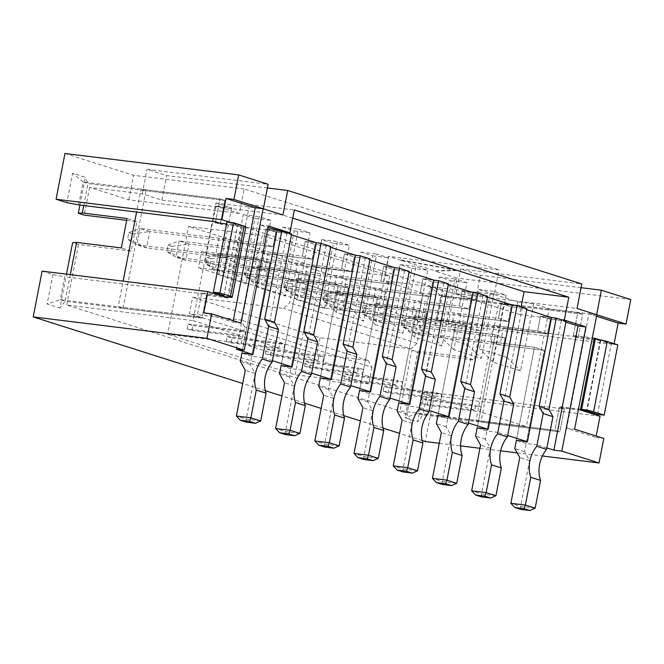 <?xml version="1.0" encoding="UTF-8"?>
<svg xmlns="http://www.w3.org/2000/svg" width="664" height="664" viewBox="0 0 664 664"><rect width="100%" height="100%" fill="white"/><g stroke="black" fill="none" stroke-linecap="round" stroke-linejoin="round"><path stroke-width="0.5" stroke-dasharray="3.32 2.49" d="M400.94 259.931L457.405 270.198L434.903 270.729L400.882 260.263L457.347 270.53L434.837 271.053L457.064 278.116L448.175 323.874L437.393 320.446L441.369 320.181L578.244 337.063L573.347 335.503L577.796 312.628L440.913 295.737L445.818 297.298L441.369 320.181M400.882 260.263L388.448 256.312L383.684 280.822L494.24 294.459L499.004 269.949L388.448 256.312M282.947 215.012L219.767 207.218L239.372 213.451L244.136 188.933L499.004 269.949M244.136 188.933L133.58 175.296L64.964 153.484M267.384 187.987L166.623 175.562L147.018 169.328L268.107 184.268M581.066 287.695L480.304 275.269L460.7 269.036L581.788 283.968M630.8 299.547L457.064 278.116M387.959 392.773L383.053 391.221L384.008 386.315L388.913 387.876L387.959 392.773L440.606 399.272L474.909 410.178L475.864 405.272L480.769 406.833L479.815 411.73L526.378 426.537L400.027 410.95L411.78 350.484L417.656 352.352L404.957 417.722L417.697 421.773L423.416 392.358L434.198 395.786L425.3 441.535M422.262 403.679L423.217 398.782L428.122 400.334L427.168 405.239L422.262 403.679L474.909 410.178M427.168 405.239L479.815 411.73M239.372 213.451L128.816 199.814L89.607 187.348L142.254 193.838L161.858 200.071L219.767 207.218L215.85 205.973L231.645 207.915L215.958 202.935L193.091 320.596L66.74 305.008L400.027 410.95M193.091 320.596L239.646 335.395L240.6 330.489L245.506 332.05L244.551 336.955L278.863 347.861L279.81 342.956L284.715 344.516L283.76 349.413L318.073 360.32L319.027 355.423L323.924 356.975L322.97 361.88L357.282 372.786L358.236 367.881L363.133 369.441L362.179 374.347L396.491 385.253L397.445 380.347L402.342 381.908L401.388 386.805L435.7 397.711L436.655 392.806L441.552 394.366L440.606 399.272M187.007 328.904L187.953 323.999L192.859 325.559L191.904 330.456L187.007 328.904L239.646 335.395M191.904 330.456L244.551 336.955M226.216 341.362L227.171 336.465L232.068 338.017L231.113 342.923L226.216 341.362L278.863 347.861M231.113 342.923L283.76 349.413M265.426 353.829L266.38 348.924L271.277 350.484L270.323 355.389L265.426 353.829L318.073 360.32M270.323 355.389L322.97 361.88M304.635 366.287L305.589 361.39L310.486 362.951L309.532 367.848L304.635 366.287L357.282 372.786M309.532 367.848L362.179 374.347M343.844 378.754L344.799 373.849L349.696 375.409L348.749 380.314L343.844 378.754L396.491 385.253M348.749 380.314L401.388 386.805M383.053 391.221L435.7 397.711M231.645 207.915L218.622 274.921L246.07 283.644L259.093 216.647L270.854 220.382L257.831 287.387L285.279 296.111L298.302 229.105L310.063 232.848L297.04 299.846L324.488 308.569L337.511 241.571L349.272 245.306L336.25 312.312L363.698 321.036L376.72 254.03L388.481 257.773L375.459 324.771L402.907 333.494L415.93 266.496L427.691 270.231L414.668 337.237L442.116 345.961L455.139 278.963L466.908 282.698L453.877 349.704L481.325 358.427L494.348 291.421L506.117 295.165L493.095 362.162L520.534 370.885L533.566 303.888L549.244 308.868L526.378 426.537M507.661 435.459L498.017 432.397L522.153 308.196L526.726 309.648M468.452 423.001L458.799 419.93L482.944 295.737L487.517 297.19M429.243 410.535L419.59 407.472L443.735 283.271L448.308 284.723M390.025 398.076L380.381 395.005L404.525 270.804L409.09 272.257M350.816 385.61L341.171 382.547L365.316 258.346L369.881 259.798M311.607 373.143L301.962 370.08L326.107 245.879L330.672 247.332M546.87 447.926L537.226 444.855L561.362 320.662L565.936 322.115M272.398 360.685L262.753 357.614L286.889 233.421L291.463 234.873M537.226 444.855L526.17 443.494L516.368 440.381L534.47 347.231L490.248 341.777L500.05 344.89L503.229 328.547L493.427 325.435L490.248 341.777M498.017 432.397L486.961 431.036L477.159 427.915L495.261 334.764L451.039 329.311L460.841 332.432L464.02 316.089L454.217 312.968L451.039 329.311M458.799 419.93L447.744 418.569L437.941 415.457L456.052 322.306L411.829 316.852L421.632 319.965L424.811 303.622L415.008 300.51L411.829 316.852M419.59 407.472L408.534 406.102L398.732 402.99L416.843 309.839L372.62 304.386L382.422 307.498L385.593 291.156L375.791 288.043L372.62 304.386M380.381 395.005L369.325 393.644L359.523 390.523L377.633 297.381L333.411 291.919L343.213 295.04L346.384 278.697L336.582 275.577L333.411 291.919M341.171 382.547L330.116 381.178L320.314 378.065L338.424 284.914L294.193 279.461L304.004 282.573L307.175 266.231L297.372 263.118L294.193 279.461M301.962 370.08L290.907 368.719L281.104 365.598L299.207 272.447L254.984 266.994L264.787 270.115L267.966 253.772L258.163 250.652L254.984 266.994M262.753 357.614L251.697 356.253L241.895 353.14L259.998 259.989L215.775 254.536L225.577 257.649L228.756 241.306L218.954 238.193L215.775 254.536M422.196 440.556L399.57 433.36M382.987 428.089L360.361 420.893M343.778 415.623L321.152 408.435M304.568 403.164L281.943 395.968M265.359 390.698L242.725 383.51M439.277 443.261L460.575 445.893M479.939 448.275L500.648 450.831M517.181 452.873L542.405 455.985M535.159 508.192L520.676 506.408L529.573 460.65L524.577 451.669L544.272 350.343L534.47 347.231L544.272 350.343L500.05 344.89M561.362 320.662L550.307 319.293L547.451 334L503.229 328.547M516.368 440.381L534.47 347.231L411.282 332.033L421.084 335.146L424.263 318.811L547.451 334L537.649 330.888L493.427 325.435M215.85 205.973L205.052 261.533L232.5 270.256L243.298 214.696L255.059 218.431L244.261 274L271.709 282.723L282.507 227.154L294.268 230.898L283.47 286.458L310.918 295.181L321.716 239.621L333.477 243.364L322.679 298.924L350.127 307.648L360.925 252.088L372.687 255.823L361.888 311.383L389.336 320.114L400.135 264.546L411.904 268.289L401.097 323.849L428.546 332.573L439.344 277.012L451.113 280.748L440.307 336.316L467.755 345.039L478.561 289.471L490.322 293.214L479.524 348.774L506.964 357.498L517.771 301.937L494.24 294.459M411.78 350.484L464.426 356.975L470.145 327.559L417.498 321.069L422.893 293.281L475.54 299.779L455.936 293.546L577.024 308.486M422.893 293.281L383.684 280.822M495.942 495.726L481.466 493.941L490.364 448.183L485.367 439.203L505.063 337.885L495.261 334.764L505.063 337.885L460.841 332.432M522.153 308.196L511.097 306.834L508.242 321.542L464.02 316.089M477.159 427.915L495.261 334.764L372.072 319.567L381.875 322.687L385.045 306.345L508.242 321.542L498.44 318.421L454.217 312.968M451.113 280.748L466.908 282.698M439.344 277.012L455.139 278.963M456.732 483.267L442.257 481.483L451.155 435.725L446.158 426.736L465.854 325.418L456.052 322.306L465.854 325.418L421.632 319.965M482.944 295.737L471.888 294.368L469.033 309.075L424.811 303.622M437.941 415.457L456.052 322.306L332.863 307.108L342.666 310.221L345.836 293.878L469.033 309.075L459.231 305.963L415.008 300.51M411.904 268.289L427.691 270.231M400.135 264.546L415.93 266.496M417.523 470.801L403.048 469.016L411.937 423.258L406.949 414.278L426.645 312.96L416.843 309.839L426.645 312.96L382.422 307.498M443.735 283.271L432.679 281.909L429.824 296.617L385.593 291.156M398.732 402.99L416.843 309.839L293.646 294.642L303.448 297.762L306.627 281.42L429.824 296.617L420.013 293.496L375.791 288.043M372.687 255.823L388.481 257.773M360.925 252.088L376.72 254.03M378.314 458.343L363.839 456.55L372.728 410.8L367.74 401.811L387.436 300.493L377.633 297.381L387.436 300.493L343.213 295.04M404.525 270.804L393.47 269.443L390.606 284.151L346.384 278.697M359.523 390.523L377.633 297.381L254.436 282.183L264.239 285.296L267.418 268.953L390.606 284.151L380.804 281.038L336.582 275.577M333.477 243.364L349.272 245.306M321.716 239.621L337.511 241.571M339.105 445.876L324.63 444.091L333.519 398.334L328.531 389.353L348.226 288.027L338.424 284.914L348.226 288.027L304.004 282.573M365.316 258.346L354.261 256.976L351.397 271.684L307.175 266.231M320.314 378.065L338.424 284.914L215.227 269.717L225.03 272.829L228.208 256.495L351.397 271.684L341.595 268.571L297.372 263.118M294.268 230.898L310.063 232.848M282.507 227.154L298.302 229.105M299.896 433.409L285.412 431.625L294.31 385.867L289.321 376.886L309.009 275.568L299.207 272.447L309.009 275.568L264.787 270.115M326.107 245.879L315.051 244.518L312.188 259.226L267.966 253.772M281.104 365.598L299.207 272.447L176.018 257.25L185.82 260.371L188.999 244.028L312.188 259.226L302.386 256.105L258.163 250.652M255.059 218.431L270.854 220.382M243.298 214.696L259.093 216.647M236.284 349.206L260.429 225.005L268.04 227.428M260.686 420.951L246.203 419.167L255.101 373.409L250.104 364.42L269.8 263.102L259.998 259.989L269.8 263.102L225.577 257.649M286.889 233.421L275.834 232.051L272.979 246.759L228.756 241.306M241.895 353.14L259.998 259.989L136.809 244.792L146.611 247.904L149.79 231.562L272.979 246.759L263.176 243.647L218.954 238.193M227.694 297.024L241.513 225.934L219.85 223.145M241.513 225.934L230.126 222.316M220.456 223.336L224.897 200.453L88.021 183.571L83.755 205.516M70.318 274.63L65.147 301.232L60.25 299.68L64.698 276.797L201.574 293.679L206.479 295.239L202.03 318.122L65.147 301.232L59.901 308.046L66.491 274.157M227.536 297.837L206.479 295.239M42.098 271.153L52.879 274.581L64.698 276.797M79.921 205.043L85.316 177.305L72.575 173.254L66.856 202.669M128.816 199.814L133.58 175.296M89.607 187.348L84.212 215.128M201.574 293.679L197.125 316.562L202.03 318.122L123.056 308.378L118.159 306.818L123.147 281.146M123.056 308.378L145.931 190.717L224.897 200.453L220 198.901L215.551 221.776L220 198.901L83.116 182.011L88.021 183.571L85.316 177.305M52.879 274.581L47.161 303.996L59.901 308.046M126.691 220.365L136.85 221.627L131.14 251.042L78.493 244.543L72.608 242.675M78.493 244.543L66.74 305.008M580.427 410.003L559.37 407.406L564.267 408.966L427.392 392.084L423.416 392.358M600.032 416.237L434.198 395.786M559.37 407.406L554.921 430.289L418.038 413.406L429.475 354.568L474.229 360.096L479.947 330.672L435.194 325.152L440.913 295.737L430.363 286.981L423.375 322.936L417.498 321.069M594.404 338.101L573.347 335.503M599.385 339.686L614.009 344.334L448.175 323.874M437.393 320.446L443.112 291.031L430.363 286.981M596.546 316.222L588.926 313.806L566.691 428.197L595.899 437.485L596.181 436.041M595.899 437.485L603.8 438.456M614.009 344.334L614.134 343.703M578.244 337.063L582.693 314.18L577.796 312.628L498.822 302.884L475.955 420.544L554.921 430.289L559.818 431.849L564.267 408.966M427.392 392.084L422.943 414.958L418.038 413.406L404.957 417.722M581.025 410.194L564.425 408.152L559.818 431.849L422.943 414.958L417.697 421.773M617.827 344.882L611.245 344.068L600.198 340.607L578.087 337.876L582.693 314.18L445.818 297.298L443.112 291.031M142.254 193.838L147.018 169.328M215.958 202.935L263.342 208.778M596.629 314.719L549.244 308.868M475.54 299.779L480.304 275.269M490.322 293.214L506.117 295.165M478.561 289.471L494.348 291.421M517.771 301.937L533.566 303.888M455.936 293.546L460.7 269.036M435.194 325.152L423.375 322.936M470.145 327.559L479.947 330.672M464.426 356.975L474.229 360.096M417.656 352.352L429.475 354.568M588.926 313.806L596.82 314.777M566.691 428.197L574.584 429.168M78.676 204.894L83.116 182.011L72.575 173.254M218.332 294.916L201.732 292.865L197.125 316.562L60.25 299.68L47.161 303.996M161.858 200.071L166.623 175.562M136.85 221.627L127.048 218.506M131.14 251.042L121.338 247.921M203.798 312.852L233.014 322.14L233.296 320.687M233.014 322.14L240.907 323.111M260.429 225.005L268.322 225.976M292.741 218.149L249.589 204.437L245.141 227.312L270.937 230.499L266.032 228.939L277.087 230.3L266.032 228.939L263.176 243.647L266.032 228.939L275.834 232.051L270.937 230.499L286.732 232.441M249.589 204.437L294.335 209.957M245.141 227.312L519.613 314.553L521.091 306.934M519.613 314.553L561.204 319.683M407.206 321.152L405.936 327.692L402.01 326.439L403.28 319.907L407.206 321.152L424.263 318.811L414.461 315.69L537.649 330.888L547.451 334L550.307 319.293L540.504 316.18L537.649 330.888L540.504 316.18L551.56 317.541L540.504 316.18L550.307 319.293L566.101 321.243M218.622 274.921L205.052 261.533M232.5 270.256L246.07 283.644M131.464 240.443L127.538 239.198L128.808 232.666L132.734 233.911L131.464 240.443L146.611 247.904L269.8 263.102L251.697 356.253M257.831 287.387L244.261 274M271.709 282.723L285.279 296.111M305.249 241.397L302.386 256.105L305.249 241.397L316.305 242.767L305.249 241.397L315.051 244.518L305.249 241.397M170.673 252.909L166.747 251.664L168.025 245.124L171.943 246.369L170.673 252.909L185.82 260.371L309.009 275.568L290.907 368.719M297.04 299.846L283.47 286.458M310.918 295.181L324.488 308.569M344.458 253.864L341.595 268.571L344.458 253.864L355.514 255.225L344.458 253.864L354.261 256.976L344.458 253.864M209.882 265.376L205.964 264.123L207.234 257.591L211.152 258.836L209.882 265.376L225.03 272.829L348.226 288.027L330.116 381.178M336.25 312.312L322.679 298.924M350.127 307.648L363.698 321.036M383.667 266.33L380.804 281.038L383.667 266.33L394.723 267.692L383.667 266.33L393.47 269.443L383.667 266.33M249.091 277.834L245.174 276.589L246.444 270.049L250.361 271.302L249.091 277.834L264.239 285.296L387.436 300.493L369.325 393.644M375.459 324.771L361.888 311.383M389.336 320.114L402.907 333.494M422.877 278.789L420.013 293.496L422.877 278.789L433.932 280.158L422.877 278.789L432.679 281.909L422.877 278.789M288.3 290.301L284.383 289.056L285.653 282.515L289.57 283.76L288.3 290.301L303.448 297.762L426.645 312.96L408.534 406.102M414.668 337.237L401.097 323.849M428.546 332.573L442.116 345.961M462.086 291.255L459.231 305.963L462.086 291.255L473.141 292.616L462.086 291.255L471.888 294.368L462.086 291.255M327.51 302.759L323.592 301.514L324.862 294.982L328.78 296.227L327.51 302.759L342.666 310.221L465.854 325.418L447.744 418.569M453.877 349.704L440.307 336.316M467.755 345.039L481.325 358.427M501.295 303.714L498.44 318.421L501.295 303.714L512.351 305.083L501.295 303.714L511.097 306.834L501.295 303.714M366.727 315.226L362.801 313.981L364.071 307.44L367.997 308.685L366.727 315.226L381.875 322.687L505.063 337.885L486.961 431.036M493.095 362.162L479.524 348.774M506.964 357.498L520.534 370.885M405.936 327.692L421.084 335.146L544.272 350.343L526.17 443.494M187.953 323.999L240.6 330.489M192.859 325.559L245.506 332.05M227.171 336.465L279.81 342.956M232.068 338.017L284.715 344.516M266.38 348.924L319.027 355.423M271.277 350.484L323.924 356.975M305.589 361.39L358.236 367.881M310.486 362.951L363.133 369.441M344.799 373.849L397.445 380.347M349.696 375.409L402.342 381.908M384.008 386.315L436.655 392.806M388.913 387.876L441.552 394.366M423.217 398.782L475.864 405.272M428.122 400.334L480.769 406.833M132.734 233.911L149.79 231.562L139.988 228.449L263.176 243.647L272.979 246.759L275.834 232.051L291.629 234.002M246.244 422.138L246.203 419.167L236.401 416.046M255.101 373.409L245.298 370.288M250.104 364.42L240.302 361.307M128.808 232.666L139.988 228.449L136.809 244.792L127.538 239.198M289.172 278.98L292.965 285.81L289.662 302.809L283.453 308.395L192.635 297.198L189.431 313.682L240.766 320.015L244.559 326.837L241.347 343.363L167.643 334.274L188.609 226.416L262.313 235.512L259.093 252.038L252.884 257.632L201.557 251.299L198.353 267.783L289.172 278.98L416.602 319.492L420.395 326.314L292.965 285.81M420.395 326.314L417.092 343.313L289.662 302.809M417.092 343.313L410.883 348.907L283.453 308.395M410.883 348.907L320.073 337.702L192.635 297.198M320.073 337.702L316.869 354.186L189.431 313.682M316.869 354.186L368.196 360.519L240.766 320.015M368.196 360.519L371.989 367.341L244.559 326.837M371.989 367.341L368.777 383.875L241.347 343.363M368.777 383.875L295.073 374.778L167.643 334.274M295.073 374.778L316.039 266.92L188.609 226.416M316.039 266.92L389.743 276.017L262.313 235.512M389.743 276.017L386.531 292.542L259.093 252.038M386.531 292.542L380.323 298.136L252.884 257.632M380.323 298.136L328.995 291.803L201.557 251.299M328.995 291.803L325.792 308.287L198.353 267.783M325.792 308.287L416.602 319.492M171.943 246.369L188.999 244.028L179.197 240.916L302.386 256.105L312.188 259.226L315.051 244.518L330.838 246.468M285.454 434.596L285.412 431.625L275.61 428.512M294.31 385.867L284.507 382.754M289.321 376.886L279.519 373.774M168.025 245.124L179.197 240.916L176.018 257.25L166.747 251.664M498.822 302.884L503.727 304.444L582.693 314.18L577.796 312.628L573.19 336.324L594.247 338.922M580.585 409.19L559.528 406.592L554.921 430.289L559.818 431.849L480.852 422.105L503.727 304.444M475.955 420.544L480.852 422.105M564.425 408.152L559.528 406.592M578.087 337.876L573.19 336.324M597.583 414.336L611.245 344.068M211.152 258.836L228.208 256.495L218.406 253.374L341.595 268.571L351.397 271.684L354.261 256.976L370.055 258.927M324.663 447.063L324.63 444.091L314.827 440.971M333.519 398.334L323.717 395.221M328.531 389.353L318.728 386.232M207.234 257.591L218.406 253.374L215.227 269.717L205.964 264.123M250.361 271.302L267.418 268.953L257.615 265.841L380.804 281.038L390.606 284.151L393.47 269.443L409.265 271.393M363.872 459.521L363.839 456.55L354.036 453.437M372.728 410.8L362.926 407.679M367.74 401.811L357.938 398.699M246.444 270.049L257.615 265.841L254.436 282.183L245.174 276.589M289.57 283.76L306.627 281.42L296.825 278.299L420.013 293.496L429.824 296.617L432.679 281.909L448.474 283.852M403.081 471.988L403.048 469.016L393.246 465.904M411.937 423.258L402.135 420.146M406.949 414.278L397.147 411.157M285.653 282.515L296.825 278.299L293.646 294.642L284.383 289.056M328.78 296.227L345.836 293.878L336.034 290.766L459.231 305.963L469.033 309.075L471.888 294.368L487.683 296.318M442.29 484.446L442.257 481.483L432.455 478.362M451.155 435.725L441.352 432.604M446.158 426.736L436.356 423.624M324.862 294.982L336.034 290.766L332.863 307.108L323.592 301.514M367.997 308.685L385.045 306.345L375.243 303.232L498.44 318.421L508.242 321.542L511.097 306.834L526.892 308.785M481.5 496.913L481.466 493.941L471.664 490.829M490.364 448.183L480.562 445.071M485.367 439.203L475.565 436.09M364.071 307.44L375.243 303.232L372.072 319.567L362.801 313.981M520.717 509.379L520.676 506.408L510.873 503.287M529.573 460.65L519.771 457.529M524.577 451.669L514.774 448.549M403.28 319.907L414.461 315.69L411.282 332.033L402.01 326.439M118.159 306.818L197.125 316.562L202.03 318.122L206.637 294.426L223.228 296.468M245.838 226.922A8.69 0.78 11 0 1 242.401 226.881L220.29 224.15L224.897 200.453L220 198.901L141.034 189.157L136.585 212.04M223.909 295.563L237.637 225.32L226.59 223.976M145.931 190.717L141.034 189.157M215.393 222.598L220.29 224.15M237.571 225.295L226.98 221.925M201.732 292.865L206.637 294.426M600.198 340.607L586.536 410.875M600.654 340.698L587.001 410.974M242.401 226.881L228.748 297.148M223.851 295.546L237.504 225.32M223.976 295.596L237.637 225.32"/><path stroke-width="1" d="M614.134 343.703L618.134 323.086L626.036 324.065L630.8 299.547L601.393 290.201L596.629 314.719L577.024 308.486L581.788 283.968L287.711 190.493L282.947 215.012L263.342 208.778L268.107 184.268L238.7 174.914L64.964 153.484L56.075 199.242L66.856 202.669L78.676 204.894L215.551 221.776L219.85 223.145M287.711 190.493L267.384 187.987M601.393 290.201L581.066 287.695M526.726 309.648L551.56 317.541L527.423 441.743L507.661 435.459M487.517 297.19L512.351 305.083L488.214 429.276L468.452 423.001M448.308 284.723L473.141 292.616L448.997 416.818L429.243 410.535M409.09 272.257L433.932 280.158L409.788 404.351L390.025 398.076M369.881 259.798L394.723 267.692L370.578 391.893L350.816 385.61M330.672 247.332L355.514 255.225L331.369 379.426L311.607 373.143M565.936 322.115L578.029 325.958L553.884 450.159L546.87 447.926M291.463 234.873L316.305 242.767L292.16 366.968L272.398 360.685M551.56 317.541L556.299 318.131L566.101 321.243L548.954 409.489L552.946 416.677L546.588 449.362A27.647 21.796 -72.4 0 0 540.554 480.412L530.752 477.291L525.349 505.08L510.873 503.287L519.771 457.529L514.774 448.549L516.368 440.381L527.423 441.743M512.351 305.083L517.09 305.664L526.892 308.785L509.736 397.031L513.737 404.218L507.379 436.895A27.647 21.796 -72.4 0 0 501.345 467.946L491.543 464.833L486.139 492.613L471.664 490.829L480.562 445.071L475.565 436.09L477.159 427.915L488.214 429.276M473.141 292.616L477.881 293.206L487.683 296.318L470.527 384.564L474.519 391.752L468.17 424.437A27.647 21.796 -72.4 0 0 462.136 455.487L452.333 452.367L446.93 480.147L432.455 478.362L441.352 432.604L436.356 423.624L437.941 415.457L448.997 416.818M433.932 280.158L438.672 280.739L448.474 283.852L431.318 372.106L435.31 379.285L428.961 411.971A27.647 21.796 -72.4 0 0 422.926 443.021L413.124 439.908L407.721 467.688L393.246 465.904L402.135 420.146L397.147 411.157L398.732 402.99L409.788 404.351M394.723 267.692L399.462 268.273L409.265 271.393L392.109 359.639L396.101 366.827L389.751 399.512A27.647 21.796 -72.4 0 0 383.717 430.562L373.915 427.442L368.512 455.222L354.036 453.437L362.926 407.679L357.938 398.699L359.523 390.523L370.578 391.893M355.514 255.225L360.253 255.814L370.055 258.927L352.899 347.172L356.892 354.36L350.542 387.046A27.647 21.796 -72.4 0 0 344.5 418.096L334.697 414.983L329.303 442.764L314.827 440.971L323.717 395.221L318.728 386.232L320.314 378.065L331.369 379.426M316.305 242.767L321.036 243.348L330.838 246.468L313.69 334.714L317.683 341.902L311.333 374.579A27.647 21.796 -72.4 0 0 305.291 405.629L295.488 402.517L290.093 430.297L275.61 428.512L284.507 382.754L279.519 373.774L281.104 365.598L292.16 366.968M268.04 227.428L291.629 234.002L274.481 322.248L278.473 329.435L272.115 362.121A27.647 21.796 -72.4 0 0 266.081 393.171L256.279 390.05L250.884 417.83L236.401 416.046L245.298 370.288L240.302 361.307L241.895 353.14L252.951 354.501L236.284 349.206L244.178 350.177L206.936 338.341L211.7 313.823L240.907 323.111L263.143 208.72L233.936 199.432L238.7 174.914M242.725 383.51L33.2 316.911L206.936 338.341M439.277 443.261L425.3 441.535L422.196 440.556M399.57 433.36L382.987 428.089M360.361 420.893L343.778 415.623M321.152 408.435L304.568 403.164M281.943 395.968L265.359 390.698M460.575 445.893L479.939 448.275M500.648 450.831L517.181 452.873M542.405 455.985L599.036 462.974L561.785 451.13L553.884 450.159M277.087 230.3L252.951 354.501M244.178 350.177L268.322 225.976L289.886 232.832L294.335 209.957L568.807 297.198L564.359 320.073L585.93 326.929L561.785 451.13M599.036 462.974L603.8 438.456L574.584 429.168L596.82 314.777L626.036 324.065M230.126 222.316L221.909 219.701L56.075 199.242M83.755 205.516L82.303 212.986L127.048 218.506L121.338 247.921L76.584 242.401L70.318 274.63M211.7 313.823L203.798 312.852L207.932 291.604L227.536 297.837L227.694 297.024M207.932 291.604L42.098 271.153L33.2 316.911M126.691 220.365L84.212 215.128L78.327 213.26L79.921 205.043M221.909 219.701L226.034 198.453L233.936 199.432M66.491 274.157L72.608 242.675L76.584 242.401M599.385 339.686L594.404 338.101L580.427 410.003L600.032 416.237L596.181 436.041M618.134 323.086L596.546 316.222M78.327 213.26L82.303 212.986M233.296 320.687L255.25 207.741L226.034 198.453M255.25 207.741L263.143 208.72M286.732 232.441L289.886 232.832M521.091 306.934L524.062 291.679L292.741 218.149M524.062 291.679L568.807 297.198M561.204 319.683L564.359 320.073M578.029 325.958L585.93 326.929M281.827 230.889L264.679 319.135L268.671 326.323L262.313 359A27.647 21.796 -72.4 0 0 256.279 390.05M274.481 322.248L264.679 319.135M278.473 329.435L268.671 326.323M272.115 362.121L262.313 359M249.573 421.399L250.884 417.83L260.686 420.951L255.457 423.267L249.573 421.399L240.36 420.262L246.244 422.138L255.457 423.267M266.081 393.171L260.686 420.951M236.401 416.046L240.36 420.262M321.036 243.348L303.888 331.593L307.88 338.781L301.522 371.466A27.647 21.796 -72.4 0 0 295.488 402.517M313.69 334.714L303.888 331.593M317.683 341.902L307.88 338.781M311.333 374.579L301.522 371.466M288.782 433.866L290.093 430.297L299.896 433.409L294.667 435.733L288.782 433.866L279.569 432.729L285.454 434.596L294.667 435.733M305.291 405.629L299.896 433.409M275.61 428.512L279.569 432.729M581.639 409.323L595.301 339.047A8.69 0.78 11 0 1 607.236 341.512L593.583 411.788A8.69 0.78 -169 0 0 581.639 409.323L580.585 409.19M595.301 339.047L594.247 338.922M593.583 411.788L604.165 415.149L597.583 414.336L587.001 410.974L581.025 410.194M604.165 415.149L617.827 344.882L607.236 341.512M360.253 255.814L343.097 344.06L347.089 351.248L340.74 383.933A27.647 21.796 -72.4 0 0 334.697 414.983M352.899 347.172L343.097 344.06M356.892 354.36L347.089 351.248M350.542 387.046L340.74 383.933M327.991 446.324L329.303 442.764L339.105 445.876L333.876 448.2L327.991 446.324L318.778 445.187L324.663 447.063L333.876 448.2M344.5 418.096L339.105 445.876M314.827 440.971L318.778 445.187M399.462 268.273L382.306 356.526L386.299 363.706L379.949 396.391A27.647 21.796 -72.4 0 0 373.915 427.442M392.109 359.639L382.306 356.526M396.101 366.827L386.299 363.706M389.751 399.512L379.949 396.391M367.2 458.791L368.512 455.222L378.314 458.343L373.085 460.658L367.2 458.791L357.987 457.654L363.872 459.521L373.085 460.658M383.717 430.562L378.314 458.343M354.036 453.437L357.987 457.654M438.672 280.739L421.515 368.985L425.508 376.173L419.158 408.858A27.647 21.796 -72.4 0 0 413.124 439.908M431.318 372.106L421.515 368.985M435.31 379.285L425.508 376.173M428.961 411.971L419.158 408.858M406.418 471.257L407.721 467.688L417.523 470.801L412.294 473.125L406.418 471.257L397.205 470.12L403.081 471.988L412.294 473.125M422.926 443.021L417.523 470.801M393.246 465.904L397.205 470.12M477.881 293.206L460.725 381.451L464.717 388.639L458.367 421.316A27.647 21.796 -72.4 0 0 452.333 452.367M470.527 384.564L460.725 381.451M474.519 391.752L464.717 388.639M468.17 424.437L458.367 421.316M445.627 483.716L446.93 480.147L456.732 483.267L451.503 485.583L445.627 483.716L436.414 482.579L442.29 484.446L451.503 485.583M462.136 455.487L456.732 483.267M432.455 478.362L436.414 482.579M517.09 305.664L499.934 393.91L503.934 401.097L497.577 433.783A27.647 21.796 -72.4 0 0 491.543 464.833M509.736 397.031L499.934 393.91M513.737 404.218L503.934 401.097M507.379 436.895L497.577 433.783M484.836 496.182L486.139 492.613L495.942 495.726L490.713 498.05L484.836 496.182L475.623 495.045L481.5 496.913L490.713 498.05M501.345 467.946L495.942 495.726M471.664 490.829L475.623 495.045M556.299 318.131L539.151 406.376L543.144 413.564L536.786 446.249A27.647 21.796 -72.4 0 0 530.752 477.291M548.954 409.489L539.151 406.376M552.946 416.677L543.144 413.564M546.588 449.362L536.786 446.249M524.045 508.641L525.349 505.08L535.159 508.192L529.93 510.516L524.045 508.641L514.832 507.504L520.717 509.379L529.93 510.516M540.554 480.412L535.159 508.192M510.873 503.287L514.832 507.504M230.491 296.376L244.153 226.1L233.562 222.739L219.908 293.007L230.491 296.376A8.69 0.78 -169 0 1 232.184 297.19A8.69 0.78 -169 0 1 228.748 297.148L223.228 296.468M226.59 223.976L215.393 222.598L215.551 221.776M123.147 281.146L136.585 212.04M219.908 293.007L213.327 292.202L223.976 295.596L218.332 294.916M244.153 226.1A8.69 0.78 11 0 1 245.838 226.922L232.184 297.19M233.562 222.739L226.98 221.925L213.327 292.202"/></g></svg>
